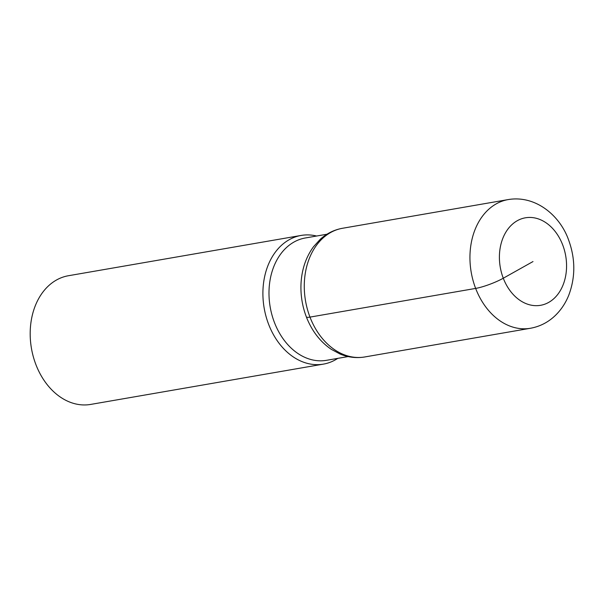 <?xml version="1.0" encoding="UTF-8"?>
<svg xmlns="http://www.w3.org/2000/svg" width="604" height="604" viewBox="0 0 604 604"><rect width="100%" height="100%" fill="white"/><g stroke="black" fill="none" stroke-linecap="round" stroke-linejoin="round"><path stroke-width="0.91" d="M316.617 236.028A65.3 48.833 80.2 0 0 301.124 235.439A65.3 48.833 80.2 0 0 268.606 324.265A65.3 48.833 80.2 0 0 323.442 364.114A65.3 48.833 80.2 0 0 337.802 358.361M301.139 235.432L68.426 275.734A65.3 48.833 80.2 0 0 35.893 364.567A65.3 48.833 80.2 0 0 90.713 404.416L323.419 364.121M326.96 234.231L305.337 237.976A62.076 46.425 80.2 0 0 274.412 322.43A62.076 46.425 80.2 0 0 326.538 360.309L348.146 356.571M301.169 281.343A62.076 46.425 80.2 0 0 301.139 281.698A62.076 46.425 80.2 0 0 307.904 320.633A62.076 46.425 80.2 0 0 308.01 320.875M532.992 261.562L503.291 278.218A20.898 3.541 159 0 1 475.65 288.418L309.98 317.108A13.711 2.325 159 0 1 306.356 316.896M307.866 320.55C313.34 332.842 321.169 342.445 331.339 349.361L340.188 354.08C348.229 357.379 356.436 358.338 364.793 356.956L530.463 328.266A65.3 48.833 -99.8 0 1 475.65 288.418A65.3 48.833 -99.8 0 1 508.175 199.584L342.513 228.274A65.3 48.833 80.2 0 0 309.98 317.108A65.3 48.833 80.2 0 0 364.801 356.956M562.686 244.907A44.402 33.205 80.2 0 0 504.559 234.503A44.402 33.205 80.2 0 0 531.724 305.269A44.402 33.205 80.2 0 0 562.686 244.907M530.463 328.266C540.051 326.515 548.402 322.189 555.514 315.296C561.267 309.648 565.699 302.914 568.802 295.114C575.552 277.07 575.453 258.625 568.53 239.788C559.825 215.235 535.28 194.964 508.183 199.584M301.139 281.698C302.166 268.297 306.296 256.625 313.544 246.696L320.286 239.275C326.756 233.446 334.163 229.777 342.513 228.274"/></g></svg>
